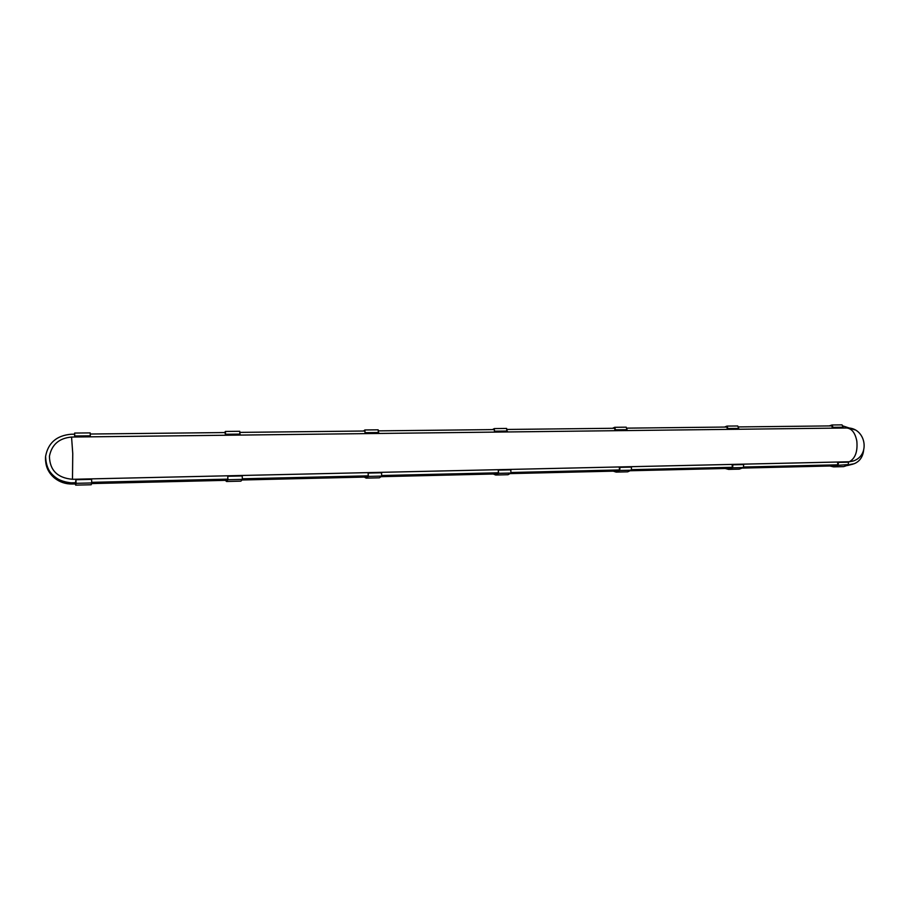 <?xml version="1.0" encoding="UTF-8"?>
<svg xmlns="http://www.w3.org/2000/svg" width="910" height="910" viewBox="0 0 910 910"><rect width="100%" height="100%" fill="white"/><g stroke="black" fill="none" stroke-linecap="round" stroke-linejoin="round"><path stroke-width="1.36" d="M829.215 425.925L831.979 424.981L842.034 424.868L843.092 427.211L842.433 428.041M831.979 424.981L833.025 427.325L832.366 428.166L831.842 425.527L830.409 425.914M833.025 427.325L843.092 427.211M74.415 434.195L74.665 433.058L90.192 432.898L90.295 436.834M74.665 433.058L74.768 437.016L74.529 434.195M74.813 435.981L90.363 435.81M363.522 431.022L364.887 429.964L378.173 429.816L378.401 433.467M365.103 433.626L364.819 430.589L364.114 431.022M364.887 429.964L365.115 433.626M365.422 432.671L378.731 432.512M829.886 466L833.571 466.864L838.144 465.306L838.383 462.405L837.553 462.166L837.86 464.93L833.549 466.341L831.114 465.977M833.662 466.864L843.638 466.625L848.245 465.067L848.495 462.178L847.654 461.939L837.553 462.166M848.291 464.578L838.144 465.306M848.495 462.178L838.383 462.405M492.492 429.611L494.289 428.587L506.642 428.451L506.927 431.966M494.289 428.587L494.574 432.113L494.198 429.179L493.277 429.6M494.995 431.181L507.359 431.044M725.202 468.491L728.523 469.389L732.641 467.808L732.857 464.805L732.095 464.544L732.379 467.41L728.5 468.855L726.305 468.468M728.603 469.389L739.273 469.139L743.436 467.547L743.652 464.555L742.89 464.305L732.095 464.544M743.436 467.547L732.641 467.808M743.652 464.555L732.857 464.805M364.307 477.079L366.15 478.125L368.402 476.408L368.072 472.779L368.254 475.975L366.127 477.534L364.921 477.067M366.195 478.125L379.447 477.807L381.779 476.101L381.438 472.483L368.072 472.779M381.779 476.101L368.402 476.408M381.87 472.768L368.493 473.075M225.384 480.389L226.556 481.492L227.955 479.729L227.727 475.953L227.864 479.274L226.544 480.867L225.771 480.378M226.579 481.492L240.911 481.14L242.401 479.388L242.162 475.634L227.727 475.953M242.401 479.388L227.955 479.729M242.447 475.941L227.989 476.26M613.249 471.152L616.15 472.097L619.733 470.47L619.915 467.365L619.255 467.103L619.517 470.06L616.127 471.551L614.205 471.13M616.218 472.097L627.661 471.824L631.301 470.197L631.494 467.103L630.823 466.841L619.255 467.103M631.301 470.197L619.733 470.47M631.494 467.103L619.915 467.365M75.28 483.961L75.655 485.132L76.065 483.324L75.951 479.388L75.394 483.949M75.666 485.132L91.193 484.757L91.717 482.948L91.58 479.035L75.951 479.388M91.717 482.948L76.065 483.324M91.682 479.365L76.031 479.718M72.481 479.297L72.754 453.567L71.56 437.05C59.116 438.165 51.733 444.569 49.424 456.274C49.754 470.277 57.444 477.943 72.481 479.297L849.337 461.757L853.239 461.006C871.188 455.182 865.546 426.915 846.675 427.996C851.794 428.508 855.172 432.864 856.822 441.066C857.777 451.531 855.286 458.424 849.337 461.757M45.602 456.433C46.16 472.62 55.146 481.481 72.538 482.983L76.031 482.903L72.538 482.983C57.114 482.027 48.116 474.463 45.568 460.289L45.602 456.433M849.769 464.544L854.046 463.759M91.705 482.539L227.841 479.331L91.705 482.539M242.413 478.99L368.22 476.032L242.413 478.99M381.79 475.714L498.396 472.961L381.79 475.714M511.079 472.665L619.448 470.117L511.079 472.665M631.324 469.833L732.311 467.467L631.324 469.833M743.459 467.194L837.78 464.976L743.459 467.194M854.854 429.85L842.444 425.778M832.002 425.891L738.112 426.926M727.01 427.04L626.524 428.144M614.716 428.269L506.915 429.452M494.312 429.588L378.389 430.862M364.91 431.01L239.899 432.387M225.441 432.546L90.249 434.024M74.688 434.195L71.253 434.229C56.727 435.48 48.184 442.795 45.625 456.194C43.885 470.163 57.455 483.506 72.584 482.789L76.031 482.698M854.274 463.679C859.666 461.415 862.794 456.968 863.635 450.348M91.705 482.334L227.864 479.138M242.413 478.796L368.254 475.839M381.79 475.521L498.452 472.79M511.079 472.495L619.517 469.947M631.335 469.662L732.391 467.296M743.47 467.035L837.871 464.817M493.254 474.008L495.666 475.009L498.635 473.337L498.225 469.833L498.441 472.916L495.643 474.428L494.05 473.996M495.722 475.009L508.019 474.713L511.056 473.041L510.635 469.56L498.225 469.833M511.056 473.041L498.635 473.337M511.204 469.833L498.771 470.117M724.508 427.074L726.988 426.096L737.737 425.982L738.692 428.405L738.09 429.27M726.988 426.096L727.932 428.519L727.34 429.395L726.862 426.665L725.577 427.063M727.932 428.519L738.692 428.405M224.565 432.546L225.418 431.454L239.751 431.295L239.933 435.082M225.418 431.454L225.589 435.253L224.941 432.546M225.782 434.263L240.138 434.093M612.521 428.303L614.694 427.302L626.194 427.177L627.047 429.679L626.524 430.566M614.694 427.302L615.524 429.804L615.012 430.703L614.58 427.882L613.465 428.291M615.524 429.804L627.047 429.679M45.602 460.699L45.682 461.586C46.251 467.842 48.992 473.154 53.906 477.511C59.15 481.902 65.281 484.052 72.311 483.983L75.883 483.904M91.626 483.574L227.352 480.298M242.151 479.945L367.424 476.965M381.381 476.635L497.338 473.882M510.544 473.564L618.174 471.005M630.687 470.709L730.855 468.32M742.731 468.047L836.165 465.818M853.057 464.111L847.529 465.51M846.584 427.996L71.56 437.05M72.584 482.789L72.243 484.029L75.883 483.938L72.243 484.029C65.577 484.109 59.696 482.118 54.589 478.091C59.696 482.118 65.577 484.109 72.243 484.029M242.14 479.991L367.378 477.011L242.14 479.991M381.358 476.669L497.281 473.917L381.358 476.669M510.51 473.598L618.106 471.039L510.51 473.598M630.641 470.743L730.776 468.366L630.641 470.743M742.685 468.081L836.074 465.852L742.685 468.081"/></g></svg>
